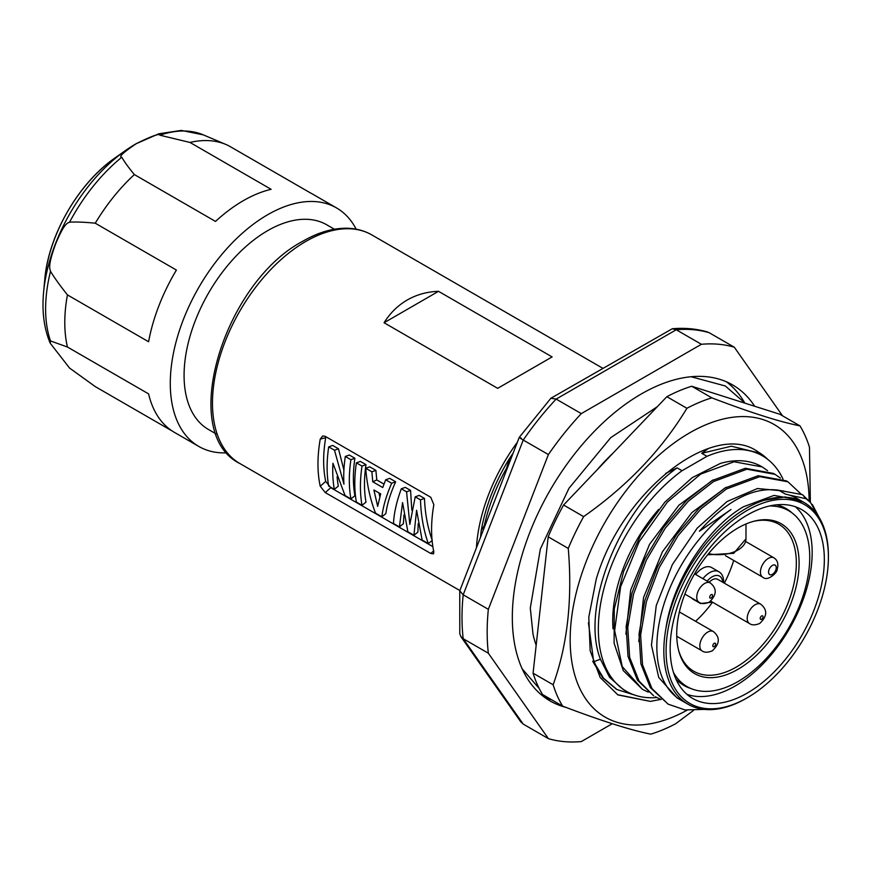 <?xml version="1.0" encoding="UTF-8"?>
<svg xmlns="http://www.w3.org/2000/svg" width="872" height="872" viewBox="0 0 872 872"><rect width="100%" height="100%" fill="white"/><g stroke="black" fill="none" stroke-linecap="round" stroke-linejoin="round"><path stroke-width="1.31" d="M828.4 557.219L828.4 555.911A116.368 67.188 120 0 0 804.3 502.632A116.368 67.188 120 0 0 764.199 500.288A116.368 67.188 120 0 0 746.116 508.398A116.368 67.188 120 0 0 665.903 628.527A116.368 67.188 120 0 0 687.932 704.194A116.368 67.188 120 0 0 746.116 698.428L747.25 697.774A114.766 66.261 120 0 0 828.4 557.219A114.766 66.261 120 0 0 747.25 510.371A114.766 66.261 120 0 0 666.099 650.926A114.766 66.261 120 0 0 747.25 697.774L746.116 698.428M665.903 628.527C672.672 581.362 706.941 528.127 743.358 506.806L774.042 495.394L799.929 500.114L797.324 498.61A116.368 67.188 -60 0 0 785.487 494.119L778.816 490.26C753.463 486.609 726.976 500.256 699.366 531.233L730.998 509.531A116.368 67.188 120 0 0 661.652 612.155A116.368 67.188 120 0 0 680.956 700.162L687.932 704.194M764.199 500.288L785.236 496.931L803.156 501.978L800.409 500.397M778.816 490.26L802.48 494.675L806.066 498.73L788.964 495.002M806.066 498.73L810.633 502.675L817.707 515.243M802.48 494.675L810.633 502.675M822.351 523.647L812.366 504.517M680.956 700.162L677.119 697.949L658.72 677.457L651.449 645.095L656.267 605.56L672.356 564.587L697.219 528.138L727.106 501.498L757.496 488.516L783.819 491.023M747.25 693.087A109.022 62.948 120 0 0 818.47 597.015A109.022 62.948 120 0 0 801.76 509.651A109.022 62.948 120 0 0 747.25 515.058A109.022 62.948 120 0 0 676.029 611.13A109.022 62.948 120 0 0 692.739 698.483A109.022 62.948 120 0 0 747.25 693.087M686.994 694.385A109.022 62.948 120 0 0 735.074 686.057A109.022 62.948 120 0 0 804.54 595.554A109.022 62.948 120 0 0 795.34 506.73M776.527 504.823A102.133 58.969 -60 0 1 786.152 508.594A102.133 58.969 -60 0 1 792.288 513.118M690.995 688.553A102.133 58.969 -60 0 1 684.008 685.501A102.133 58.969 -60 0 1 675.942 679.048M769.616 505.967A101.566 58.642 -60 0 1 788.702 510.73A101.566 58.642 -60 0 1 809.739 557.219A101.566 58.642 -60 0 1 765.398 659.428A101.566 58.642 -60 0 1 687.136 686.635A101.566 58.642 -60 0 1 673.478 672.486M799.101 563.356A86.535 49.955 -60 0 1 746.072 663.995A86.535 49.955 -60 0 1 678.907 651.428A86.535 49.955 -60 0 1 737.919 528.029A86.535 49.955 120 0 1 754.084 521.205A86.535 49.955 120 0 1 799.101 563.356M678.656 650.458A84.922 49.028 120 0 0 693.84 671.287A84.922 49.028 120 0 0 759.272 648.539A84.922 49.028 120 0 0 796.343 563.072A84.922 49.028 120 0 0 778.761 524.203A84.922 49.028 120 0 0 753.114 521.467M733.712 560.445A84.922 49.028 -60 0 1 724.338 583.172M712.544 602.203A84.922 49.028 -60 0 1 695.562 621.278M691.572 597.963A18.367 10.606 120 0 0 693.196 599.315L700.499 603.533L712.446 602.138M723.629 582.758L723.673 581.537C723.564 576.839 721.962 573.569 718.855 571.727L711.552 567.509A18.367 10.606 120 0 0 695.649 574.474M710.735 601.157L749.528 623.556A11.194 6.464 -60 0 1 747.206 618.433A11.194 6.464 -60 0 1 755.119 604.732A11.194 6.464 -60 0 1 760.722 604.176L717.711 579.346A11.194 6.464 120 0 0 709.154 582.267M668.159 704.173L650.338 687.605L640.909 663.875L639.023 634.053L644.779 600.688L657.641 566.626L676.454 534.754L699.529 507.798L724.839 488.058L758.193 475.72L786.337 480.875L787.95 481.802L759.795 476.646L726.441 488.985L701.132 508.736L678.056 535.691L659.254 567.552L646.392 601.626L640.626 634.99L642.522 664.802L651.951 688.542L668.159 704.173L685.011 709.928L704.423 709.405M787.95 481.802L801.455 494.435M767.556 470.651L762.193 466.923L734.039 461.768L700.674 474.106L667.32 502.141L639.165 541.676L620.624 586.747L614.64 630.576L622.237 666.568L642.392 689.294L623.251 670.59L614.106 643.165L614.259 608.928L623.611 571.433L641.105 534.569L664.846 502.174L692.27 477.605L720.414 463.403A126.233 72.888 120 0 1 761.681 466.64A126.233 72.888 120 0 1 761.954 466.793M775.066 474.368L773.464 473.431L745.309 468.275L711.955 480.614L686.646 500.365L663.57 527.32L644.768 559.181L631.895 593.254L626.14 626.619L628.025 656.442L637.454 680.171L653.662 695.802L639.067 681.097L629.639 657.368L627.753 627.546L633.508 594.181L646.37 560.118L665.183 528.247L688.259 501.291L713.558 481.551L746.912 469.201L775.066 474.368L780.44 478.085M638.773 641.585L643.547 597.505L662.448 551.736L691.823 512.627L726.071 487.317M625.889 634.151L630.663 590.072L649.564 544.292L678.939 505.193L713.187 479.883M661.15 699.584L655.275 696.739M642.392 689.294L648.267 692.139M658.611 509.477A115.682 66.784 120 0 0 613.016 628.832M783.045 479.175A135.988 78.513 120 0 0 762.499 455.849A135.988 78.513 120 0 0 706.974 456.318L682.035 470.717A135.988 78.513 120 0 0 603.457 590.442A135.988 78.513 120 0 0 626.51 691.387A135.988 78.513 120 0 0 656.725 697.535M708.293 448.579L701.731 453.298L706.974 456.318M701.731 453.298L731.336 446.202L756.416 452.328L762.499 455.849M626.51 691.387L623.164 689.458L609.528 677.25L600.416 659.21C579.913 607.152 620.134 508.158 677.13 467.883L682.035 470.717M677.13 467.883L665.674 473.376M657.346 406.668L610.727 437.657L568.969 488.298L540.368 548.979L530.296 608.035L533.021 634.282A157.222 90.775 120 0 0 536.171 645.226M597.429 469.518A135.988 78.513 -60 0 1 612.831 453.353M744.317 402.188A182.466 105.349 120 0 0 726.3 381.74M544.237 697.088A182.466 105.349 120 0 0 551.562 699.726M754.672 406.265A182.466 105.349 120 0 0 732.589 384.901A182.466 105.349 120 0 0 591.979 433.787A182.466 105.349 120 0 0 512.322 617.42A182.466 105.349 120 0 0 550.123 700.957A182.466 105.349 120 0 0 565.841 707.334M488.342 609.321L548.39 454.563A218.044 125.895 120 0 1 581.308 413.611L556.151 399.093L550.897 398.242L519.222 437.395L459.762 590.813L463.185 594.802L488.342 609.321A218.044 125.895 120 0 0 488.342 653.215L548.39 738.639A218.044 125.895 120 0 0 581.308 741.582L612.242 723.716M581.308 413.611L701.393 344.287A218.044 125.895 120 0 1 734.311 347.22L782.511 415.781M701.393 344.287L676.236 329.758L672.247 328.766C684.651 327.676 696.401 328.744 707.486 331.992L709.154 332.701A218.044 125.895 120 0 0 676.236 329.758L556.151 399.093A218.044 125.895 120 0 0 523.233 440.044L463.185 594.802A218.044 125.895 120 0 0 463.185 638.686L488.342 653.215M460.874 636.615L520.824 721.896L523.233 724.109L463.185 638.686L460.874 636.615L459.795 633.748L459.762 590.813M523.233 724.109L548.39 738.639M709.154 332.701L734.311 347.22M672.247 328.766L550.897 398.242M521.314 438.136C518.044 436.73 518.687 437.363 523.233 440.044L548.39 454.563M513.107 453.157L509.444 458.552L506.621 468.101L507.188 468.428M484.887 525.881L484.331 525.565L481.213 530.525L480.548 537.065M476.439 547.66A131.977 76.202 -60 0 1 517.325 442.289M384.072 322.749L438.507 291.324C427.149 291.695 416.718 294.594 407.235 300.001C397.806 305.516 390.078 313.092 384.072 322.749L497.683 388.334L552.118 356.91L497.683 388.334M438.507 291.324L552.118 356.91M430.757 553.48L325.256 492.571L320.231 486.238A131.977 76.202 120 0 1 320.231 439.117L322.738 435.935L325.256 436.349L430.757 497.258L433.842 504.714A131.977 76.202 120 0 0 433.842 551.834L433.526 553.84L430.757 553.48L433.646 550.908M325.954 436.752L325.714 437.668A123.944 71.559 120 0 0 325.714 481.366L330.75 487.699L432.861 546.657M337.115 476.69A123.944 71.559 120 0 0 338.314 486.162L334.325 489.334L328.7 486.086A129.677 74.872 120 0 1 328.7 446.867L332.69 445.428L338.478 448.775L334.488 450.214L343.939 484.156A129.677 74.872 120 0 1 345.301 456.448L350.915 459.697A129.677 74.872 120 0 0 350.915 498.915L354.904 495.743A123.944 71.559 120 0 1 354.904 458.258L350.915 459.697M343.906 470.084L338.478 448.775M345.301 456.448L349.291 455.021L354.904 458.258M362.011 505.313L356.386 502.065A129.677 74.872 120 0 1 356.386 462.847L360.376 461.419L366 464.656A123.944 71.559 120 0 0 366 502.141L362.011 505.313A129.677 74.872 120 0 1 362.011 466.095L366 464.656M381.882 516.791L375.538 513.118C370.164 499.384 366.905 484.429 365.75 468.264L369.739 466.825L375.887 470.368L371.897 471.807L372.747 481.769L382.732 487.535L385.707 479.774L391.659 483.219C386.296 495.623 383.037 506.817 381.882 516.791L385.871 513.619C387.113 504.169 390.373 493.552 395.648 481.78L391.659 483.219M383.996 484.102L376.791 479.949L375.887 470.368M385.707 479.774L389.686 478.347L395.648 481.78M403.965 514.894L403.398 523.734L399.409 526.906L393.49 523.494C393.991 513.139 396.597 501.574 401.305 488.789L405.295 487.35L410.559 490.391L406.57 491.819L409.84 524.388L415.225 496.822L420.489 499.852C420.98 515.646 423.585 530.231 428.294 543.583L432.098 540.564M411.824 510.229L410.559 490.391M415.225 496.822L419.214 495.383L424.479 498.424L420.489 499.852M432.283 540.411C427.662 527.582 425.056 513.586 424.479 498.424M428.294 543.583L422.135 540.03L416.587 510.262L413.917 535.277L417.895 532.105L418.2 523.614M328.7 446.867L334.488 450.214M334.325 489.334A129.677 74.872 120 0 1 332.951 463.283L345.04 495.514L350.915 498.915M356.386 462.847L362.011 466.095M365.75 468.264L371.897 471.807M376.791 479.949L372.747 481.769M373.892 489.977L380.672 493.901L377.674 506.37L373.892 489.977M379.854 496.768L378.949 492.909M401.305 488.789L406.57 491.819M399.409 526.906L402.57 502.621L407.878 531.8L413.917 535.277M334.401 229.216L326.76 224.813A118.2 68.245 120 0 0 235.669 256.477A118.2 68.245 120 0 0 184.079 375.44A118.2 68.245 120 0 0 208.561 429.547L216.191 433.962M356.158 229.173A137.711 79.505 120 0 0 336.516 207.918A137.711 79.505 120 0 0 239.844 235.484A137.711 79.505 120 0 0 198.805 446.442A137.711 79.505 120 0 0 227.025 452.83M135.64 144.011A130.985 75.624 120 0 0 125.339 150.627L135.923 143.836L158.813 133.787L181.278 130.419L203.274 134.855L225.979 144.501A137.711 79.505 -60 0 0 189.987 142.452L271.127 189.311A137.711 79.505 120 0 0 215.504 221.423L134.353 174.574A137.711 79.505 -60 0 0 95.255 223.21C84.388 222.109 75.831 221.771 69.564 222.197C67.7 223.178 64.55 222.305 55.546 244.16C47.404 266.516 49.944 268.925 50.511 271.312C54.206 277.481 59.852 285.34 67.438 294.9L148.589 341.748A137.711 79.505 120 0 1 176.406 270.058L95.255 223.21M198.805 446.442L174.455 432.392A137.711 79.505 120 0 1 148.589 393.882L67.438 347.023A137.711 79.505 -60 0 1 67.438 294.9M172.569 431.237L95.255 386.601L69.564 368.06L50.238 343.23L50.511 340.952L67.438 347.023M336.516 207.918L312.176 193.857A137.711 79.505 120 0 0 310.225 192.799L229.074 145.951A137.711 79.505 -60 0 0 225.979 144.501M189.987 142.452L159.914 135.204C159.609 133.209 151.761 136.01 136.359 143.618C123.192 152.502 118.341 157.036 121.797 157.211C124.216 161.56 128.402 167.348 134.353 174.574M592.764 661.183L593.701 661.728L600.416 659.21M637.497 695.954L616.94 689.523L603.489 678.144L593.701 661.728L588.426 622.717M616.395 689.196L602.661 677.784L592.938 661.728M660.704 699.399L650.381 701.382L617.91 694.919L600.165 677.479L590.17 650.763L588.796 617.114L596.176 579.433C621.878 490.413 714.757 419.149 758.542 452.241A137.144 79.178 -60 0 1 767.883 459.49M767.524 459.206L758.542 452.241M687.114 710.179A168.961 97.544 -60 0 1 579.03 686.82A168.961 97.544 -60 0 1 644.463 469.18A168.961 97.544 -60 0 1 800.234 454.792A168.961 97.544 -60 0 1 809.107 500.822M650.381 701.382L617.441 694.646M562.647 706.135L542.569 694.537A189.355 109.327 120 0 1 533.075 673.184L553.153 684.771A189.355 109.327 120 0 0 557.35 696.019A189.355 109.327 120 0 0 562.647 706.135C601.375 720.861 630.761 730.202 650.817 734.148A189.355 109.327 120 0 0 675.691 723.716L693.436 710.473M799.973 425.863L779.895 414.276L691.725 386.252L711.803 397.85C750.519 412.576 779.917 421.917 799.973 425.863A189.355 109.327 120 0 1 805.259 435.978A189.355 109.327 120 0 1 809.467 447.227L810.361 502.25M711.803 397.85A189.355 109.327 120 0 0 686.918 408.281C661.826 449.788 627.404 485.9 583.641 516.616A189.355 109.327 120 0 0 568.261 548.412C572.555 599.26 567.519 644.702 553.153 684.771M691.725 386.252A189.355 109.327 120 0 0 666.851 396.695L686.918 408.281M666.851 396.695L563.574 505.03L583.641 516.616M563.574 505.03A189.355 109.327 120 0 0 548.183 536.825L568.261 548.412M533.075 673.184L548.183 536.825M745.985 523.985L745.985 538.809A27.544 15.903 180 0 1 708.554 553.644M698.875 602.181A18.367 10.606 120 0 0 700.499 603.533M708.533 602.563A14.922 8.611 120 0 0 711.454 601.571M722.637 582.191A14.922 8.611 120 0 0 707.17 581.123M718.855 571.727A18.367 10.606 120 0 0 702.952 578.692M761.616 615.97A2.006 1.155 -60 0 1 763.033 616.787A2.006 1.155 -60 0 1 761.616 619.251A2.006 1.155 120 0 1 760.199 618.433A2.006 1.155 120 0 1 761.616 615.97M676.759 636.266L702.134 650.915A11.194 6.464 -60 0 1 699.824 645.771A11.194 6.464 -60 0 1 707.748 632.08A11.194 6.464 -60 0 1 713.329 631.535L679.375 611.937M714.223 643.329A2.006 1.155 -60 0 1 715.639 644.157A2.006 1.155 -60 0 1 714.223 646.61A2.006 1.155 120 0 1 712.806 645.792A2.006 1.155 120 0 1 714.223 643.329M773.944 557.84C777.715 560.271 778.74 564.293 777.039 569.896C777.464 572.228 767.665 581.995 762.76 577.22A11.194 6.464 -60 0 1 761.496 566.92A11.194 6.464 -60 0 1 773.944 557.84L745.669 541.512M769.071 569.569A5.45 3.15 -60 0 1 774.336 564.903A5.45 3.15 -60 0 1 775.742 570.168A5.45 3.15 -60 0 1 770.477 574.833A5.45 3.15 -60 0 1 769.071 569.569M684.869 594.094L699.05 602.279A11.194 6.464 -60 0 1 696.739 597.157A11.194 6.464 -60 0 1 704.652 583.455A11.194 6.464 -60 0 1 710.244 582.899L694.57 573.852M711.138 597.985A2.006 1.155 -60 0 1 709.721 597.157A2.006 1.155 -60 0 1 711.138 594.704A2.006 1.155 120 0 1 712.566 595.522A2.006 1.155 120 0 1 711.138 597.985M506.621 468.101A131.4 75.864 120 0 0 484.331 525.565M239.811 463.501C177.703 433.024 223.733 282.626 302.933 241.163C318.127 232.399 332.755 228.093 346.827 228.235C355.994 228.41 364.322 230.633 371.788 234.906A131.977 76.202 120 0 0 305.8 241.446A131.977 76.202 120 0 0 219.581 357.738A131.977 76.202 120 0 0 239.811 463.501L459.817 590.518M320.231 439.117L325.714 437.668M325.256 492.571L330.75 487.699M320.231 486.238L325.714 481.366M121.797 157.211A134.702 77.772 120 0 0 69.564 222.197M50.511 271.312A134.702 77.772 120 0 0 50.511 340.952M203.274 134.855A134.702 77.772 120 0 0 159.914 135.204M43.6 292.207L44.777 279.432A112.303 64.833 -60 0 1 114.864 158.028L125.339 150.627A130.985 75.624 120 0 0 43.6 292.207C41.812 311.544 44.025 328.548 50.238 343.23M803.145 501.967L804.3 502.632M788.702 510.73L780.451 505.967M687.136 686.635L678.896 681.882M745.985 538.809L733.744 553.317L707.606 554.81M749.528 623.556C751.904 625.311 755.294 625.279 759.708 623.458C767.327 616.275 767.654 609.844 760.722 604.176M702.134 650.915C704.511 652.67 707.901 652.638 712.304 650.828C719.923 643.656 720.261 637.225 713.329 631.535M725.362 555.628L762.76 577.22M710.244 582.899C717.187 588.578 716.849 595.009 709.241 602.181C704.805 604.013 701.415 604.045 699.05 602.279M522.197 668.879L539.179 688.433M745.168 403.245L725.297 385.98L691.082 376.737M481.213 530.525C485.628 505.967 495.034 481.976 509.444 458.552M371.788 234.906L602.803 368.278M44.777 279.432C48.342 235.386 78.491 183.153 114.864 158.028M616.94 689.523L615.926 688.934"/></g></svg>
